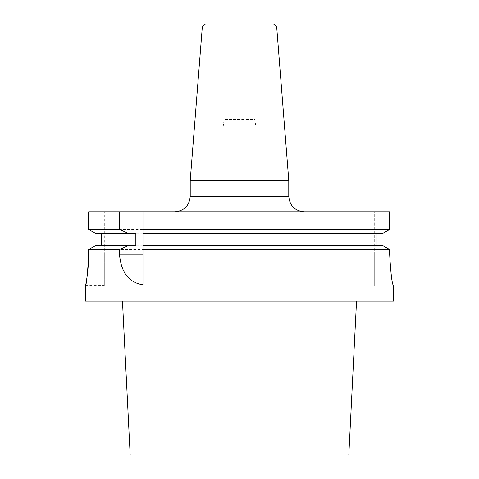 <?xml version="1.0" encoding="UTF-8"?>
<svg xmlns="http://www.w3.org/2000/svg" width="479" height="479" viewBox="0 0 479 479"><rect width="100%" height="100%" fill="white"/><g stroke="black" fill="none" stroke-linecap="round" stroke-linejoin="round"><path stroke-width="0.36" stroke-dasharray="2.4 1.8" d="M393.463 301.087L85.537 301.087M88.645 254.894L104.32 254.894L104.32 285.688L104.32 254.894L88.645 254.894C87.603 273.599 86.561 283.861 85.537 285.688C85.472 286.065 88.687 271.425 88.645 254.894L88.645 249.499L389.69 249.499L389.69 254.894L374.68 254.894L374.68 211.784L389.69 211.784L374.68 211.784L374.68 285.688L374.68 254.894L389.69 254.894M205.383 23.95L273.617 23.95M254.894 23.95L224.106 23.95L254.894 23.95L254.894 119.409L224.106 119.409L254.894 119.409L255.822 126.929L223.178 126.929L255.822 126.929L255.822 157.896L223.178 157.896L255.822 157.896M389.69 229.501L88.645 229.501L88.645 211.784L389.69 211.784M304.165 211.784L174.835 211.784L304.165 211.784M190.229 180.451L288.771 180.451M202.306 27.028L276.694 27.028M104.32 254.894L104.32 211.784L104.32 254.894M142.964 233.728L135.844 233.728M382.176 233.728L96.123 233.728M142.964 245.272L135.844 245.272M101.243 245.272L96.123 245.272L101.243 245.272L101.243 233.728M377.039 245.272L382.176 245.272L377.039 245.272L377.039 233.728M382.176 245.272L96.123 245.272M142.964 211.784L142.964 284.789M224.106 23.95L224.106 119.409L223.178 126.929L223.178 157.896M130.18 455.05L348.82 455.05M356.538 301.087L122.462 301.087L356.538 301.087M190.229 196.39L288.771 196.39M85.537 285.688L104.32 285.688"/><path stroke-width="0.72" d="M85.537 285.688L85.537 301.087L393.463 301.087L393.433 285.688C392.032 283.879 390.78 273.611 389.69 254.894C390.78 273.599 392.026 283.861 393.433 285.688M389.69 254.894L389.69 249.499L386.972 247.966L389.69 249.499L142.964 249.499L142.964 211.784L88.645 211.784L88.645 229.501L119.558 229.501L129.114 233.728L135.844 233.728L135.844 245.272L129.114 245.272L119.558 249.499L119.558 254.894C121.175 272.623 128.977 282.586 142.964 284.789L142.964 249.499M88.645 254.894C87.603 273.599 86.561 283.861 85.537 285.688C85.472 286.065 88.687 271.425 88.645 254.894L88.645 249.499L96.123 245.272L88.645 249.499L119.558 249.499M202.306 27.028L276.694 27.028L273.617 23.95L205.383 23.95L202.306 27.028L190.229 180.451L190.229 196.39C189.319 205.742 184.187 210.874 174.835 211.784M142.964 229.501L389.69 229.501L389.69 211.784L142.964 211.784M276.694 27.028L288.771 180.451L190.229 180.451M119.558 211.784L119.558 229.501M96.123 233.728L88.645 229.501L96.123 233.728L129.114 233.728M142.964 233.728L382.176 233.728L386.972 231.034L382.176 233.728M389.69 229.501L386.972 231.034L389.69 229.501L389.69 211.784M101.243 233.728L101.243 245.272M377.039 233.728L377.039 245.272M96.123 245.272L129.114 245.272M142.964 245.272L382.176 245.272L386.972 247.966L382.176 245.272M288.771 180.451L288.771 196.39C289.681 205.742 294.813 210.874 304.165 211.784M356.538 301.087L348.82 455.05L130.18 455.05L122.462 301.087M288.771 196.39L190.229 196.39M119.558 254.894L142.964 254.894"/></g></svg>
